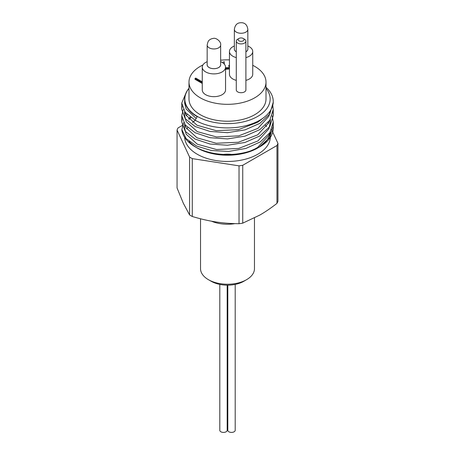 <?xml version="1.0" encoding="UTF-8"?>
<svg xmlns="http://www.w3.org/2000/svg" width="455" height="455" viewBox="0 0 455 455"><rect width="100%" height="100%" fill="white"/><g stroke="black" fill="none" stroke-linecap="round" stroke-linejoin="round"><path stroke-width="0.68" d="M208.43 279.683L211.171 281.264A23.091 13.332 0 0 0 243.829 281.264L246.57 279.683A26.97 15.572 180 0 1 208.43 279.683A26.97 15.572 180 0 1 200.53 268.672L200.53 218.775M254.47 217.973L254.47 268.672A26.97 15.572 180 0 1 246.57 279.683M211.467 221.187A26.97 15.572 0 0 0 234.899 223.638M268.075 122.531A42.85 24.741 180 0 1 268.547 123.385A42.85 24.741 180 0 0 268.075 122.531M270.264 132.047A42.85 24.741 180 0 1 258.793 147.386A42.85 24.741 180 0 0 270.264 132.047M259.845 146.794L246.803 152.573A42.85 24.741 180 0 0 257.797 147.977L257.797 147.977A42.85 24.741 180 0 0 258.093 147.807A42.85 24.741 180 0 1 257.797 147.977L257.797 147.977A42.85 24.741 180 0 1 197.203 147.977L195.155 146.794A45.745 26.413 0 0 0 259.845 146.794A45.745 26.413 0 0 0 273.245 128.122A45.745 26.413 0 0 0 273.114 126.103L272.96 125.108M270.333 137.393A42.85 24.741 180 0 1 257.797 154.217A42.85 24.741 180 0 1 211.638 159.705A42.85 24.741 180 0 1 184.667 137.393M186.772 129.038A42.85 24.741 180 0 1 187.665 127.61M192.499 122.452A42.85 24.741 180 0 1 195.405 120.33M259.595 120.33A42.85 24.741 180 0 1 260.05 120.632M265.481 125.273A42.85 24.741 180 0 1 266.624 126.632M196.207 147.386A42.85 24.741 180 0 1 189.03 141.38M185.344 126.058A42.85 24.741 180 0 1 185.566 125.392M189.115 119.489A42.85 24.741 180 0 1 190.89 117.629M259.094 147.221L269.724 137.478L273.114 126.103M272.113 115.655L273.245 121.946L269.883 132.65L260.305 141.897L245.905 148.444L228.797 151.43L211.501 150.548L196.56 146.032L186.158 138.656L181.829 129.601A45.745 26.413 0 0 0 195.155 146.794M181.829 129.601L183.695 122.679M182.142 118.823L181.755 121.985L185.236 131.307L195.149 139.094L209.988 144.025L227.494 145.253L245.006 142.46L259.845 135.948L269.764 126.592L273.245 115.701L272.96 112.533M182.142 106.248L181.755 109.41L185.236 118.732L195.155 126.518L209.994 131.45L227.5 132.678L245.006 129.885L259.851 123.368L269.764 114.012L273.227 102.284M266.004 87.252A45.745 26.413 180 0 1 273.245 101.51A45.745 26.413 180 0 1 259.845 120.183A45.745 26.413 180 0 1 195.269 120.251A45.745 26.413 180 0 1 195.149 120.183L185.231 112.396L181.755 103.08L186.14 92.683M272.772 105.298L273.245 109.371L269.764 120.256L259.851 129.612L245.012 136.13L227.506 138.923L210 137.7L195.161 132.763L185.236 124.983L181.755 115.655L183.302 109.371M188.996 88.389A42.662 24.633 0 0 0 202.873 119.108A42.662 24.633 0 0 0 257.666 116.412A42.662 24.633 0 0 0 266.004 88.389M188.996 88.293A42.85 24.741 0 0 0 184.65 99.144A42.85 24.741 0 0 0 197.208 116.645L195.149 120.183M177.052 130.062L189.576 157.055A51.751 29.876 180 0 0 192.283 158.619L239.034 165.847A51.751 29.876 180 0 0 242.737 165.279L276.958 145.52A51.751 29.876 180 0 0 277.948 143.382L277.948 201.258A51.751 29.876 180 0 1 276.958 203.396C270.719 208.219 265.015 212.104 259.845 215.061L242.737 223.155A51.751 29.876 180 0 1 239.034 223.724C230.509 223.627 222.717 223.018 215.659 221.892C208.6 220.834 200.809 219.031 192.283 216.495A51.751 29.876 180 0 1 189.576 214.931L183.314 203.22L177.052 187.938L177.052 130.062A51.751 29.876 180 0 1 178.042 127.929L182.518 125.341M202.896 64.991A38.504 22.232 0 0 0 188.996 82.093L188.996 98.997A38.504 22.232 0 0 0 227.5 121.223A38.504 22.232 0 0 0 266.004 98.997L266.004 82.093A38.504 22.232 0 0 0 254.726 66.373A38.504 22.232 0 0 0 252.735 65.304M263.007 118.163L257.627 122.298L238.352 129.686L216.176 130.659L197.026 125.244L186.049 115.166L184.929 112.004M269.696 120.365L268.825 122.77L257.627 134.873L238.352 142.261L216.176 143.24L197.026 137.819L186.049 127.741L184.929 124.579M186.323 115.701L187.068 114.467M268.928 121.439L269.15 121.985M269.696 132.94L268.825 135.351L257.627 147.448L252.747 150.144M196.219 118.482L186.152 109.046L184.65 103.08L184.65 99.144M270.281 110.861L268.933 116.196L257.917 128.361L238.75 135.852L216.569 136.949L197.316 131.637L186.152 121.621L184.65 115.655L184.65 111.617M270.35 119.329L270.35 121.94L268.933 128.776L257.917 140.936L238.75 148.432L216.569 149.53L197.316 144.212L186.152 134.197L184.65 128.23L184.65 124.192M188.512 118.823L190.173 117.111M277.948 143.382L272.721 132.115M272.46 131.552L271.555 129.601M192.283 158.619L192.283 216.495M189.576 214.931L189.576 157.055M242.737 165.279L242.737 223.155M239.034 223.724L239.034 165.847M276.958 203.396L276.958 145.52M243.18 38.43L244.489 39.181A4.806 2.775 180 0 1 245.899 41.143A4.806 2.775 180 0 1 241.093 43.919A4.806 2.775 180 0 1 236.287 41.143A4.806 2.775 180 0 1 237.692 39.181L239 38.43A2.958 1.706 0 0 0 239 40.842A2.958 1.706 0 0 0 243.18 40.842A2.958 1.706 0 0 0 243.18 38.43A2.958 1.706 0 0 0 239 38.43L237.692 39.181M245.899 41.143L245.899 89.942A4.806 2.775 180 0 1 244.489 91.904A4.806 2.775 180 0 1 239.25 92.501A4.806 2.775 180 0 1 236.287 89.942L236.287 41.143M236.287 51.819A6.74 3.89 180 0 1 235.724 51.449A6.74 3.89 180 0 1 234.353 49.094L234.353 29.376C235.389 22.773 239.444 22.613 242.128 22.75C245.399 23.137 247.298 25.343 247.833 29.376A6.74 3.89 180 0 1 243.243 33.061A6.74 3.89 180 0 1 235.724 31.731A6.74 3.89 180 0 1 234.353 29.376M247.833 29.376L247.833 49.094A6.74 3.89 180 0 1 245.899 51.819M220.647 64.786A6.74 3.89 180 0 1 213.907 68.677A6.74 3.89 180 0 1 207.167 64.786L207.167 45.068A6.74 3.89 180 0 0 214.908 48.918A6.74 3.89 180 0 0 220.647 45.068L220.647 64.786M236.287 51.853A6.779 3.913 180 0 1 234.353 48.685M247.833 48.685A6.779 3.913 180 0 1 245.899 51.853M236.287 57.603A11.642 6.723 180 0 1 232.858 56.232A11.642 6.723 180 0 1 229.445 51.483A11.642 6.723 180 0 1 234.353 46M247.833 46A11.642 6.723 180 0 1 249.329 46.728A11.642 6.723 180 0 1 252.735 51.483A11.642 6.723 180 0 1 245.899 57.603M220.647 64.377A6.779 3.913 180 0 1 213.907 68.699A6.779 3.913 180 0 1 207.167 64.377M220.647 61.692A11.642 6.723 180 0 1 222.142 62.42A11.642 6.723 180 0 1 225.555 67.175A11.642 6.723 180 0 1 213.907 73.898A11.642 6.723 180 0 1 202.265 67.175A11.642 6.723 180 0 1 207.167 61.692M229.445 51.483L229.445 74.245A11.642 6.723 0 0 0 236.287 80.37M245.899 80.37A11.642 6.723 0 0 0 252.735 74.245L252.735 51.483M202.265 67.175L202.265 89.942A11.642 6.723 0 0 0 213.907 96.665A11.642 6.723 0 0 0 225.555 89.942L225.555 67.175M229.445 59.889A38.504 22.232 0 0 0 220.647 60.214M188.996 82.093A38.504 22.232 0 0 0 227.5 104.326A38.504 22.232 0 0 0 266.004 82.093M229.445 66.908L228.797 66.276L228.797 65.475L229.445 65.099M229.445 69.018L225.555 69.325M202.265 83.475L195.03 79.295L195.03 78.493L195.758 78.072L202.265 81.826M202.265 82.668L195.03 78.493M225.384 67.704L228.785 67.636L229.445 67.05M229.445 66.106L228.797 65.475M222.495 62.636L224.224 61.635L224.372 64.223M229.445 68.21L225.555 68.517M227.807 285.171L227.807 430.276A3.697 2.133 0 0 0 228.893 431.789A3.697 2.133 0 0 0 232.92 432.25A3.697 2.133 0 0 0 235.201 430.276L235.201 284.409M219.799 284.409L219.799 430.276A3.697 2.133 0 0 0 220.88 431.789A3.697 2.133 0 0 0 224.912 432.25A3.697 2.133 0 0 0 227.193 430.276L227.193 285.171M223.513 154.433A17.62 10.175 180 0 1 231.487 154.433M270.35 131.904L270.35 136.472M273.245 128.122L273.245 121.946M273.245 115.701L273.245 109.371M273.245 103.12L273.245 101.51M181.755 121.985L181.755 115.655M181.755 109.41L181.755 103.08M220.647 45.068C221.46 41.775 216.091 37.498 213.321 38.391C211.359 38.755 210.056 39.318 209.402 40.08C208.515 40.387 207.77 42.048 207.167 45.068"/></g></svg>
